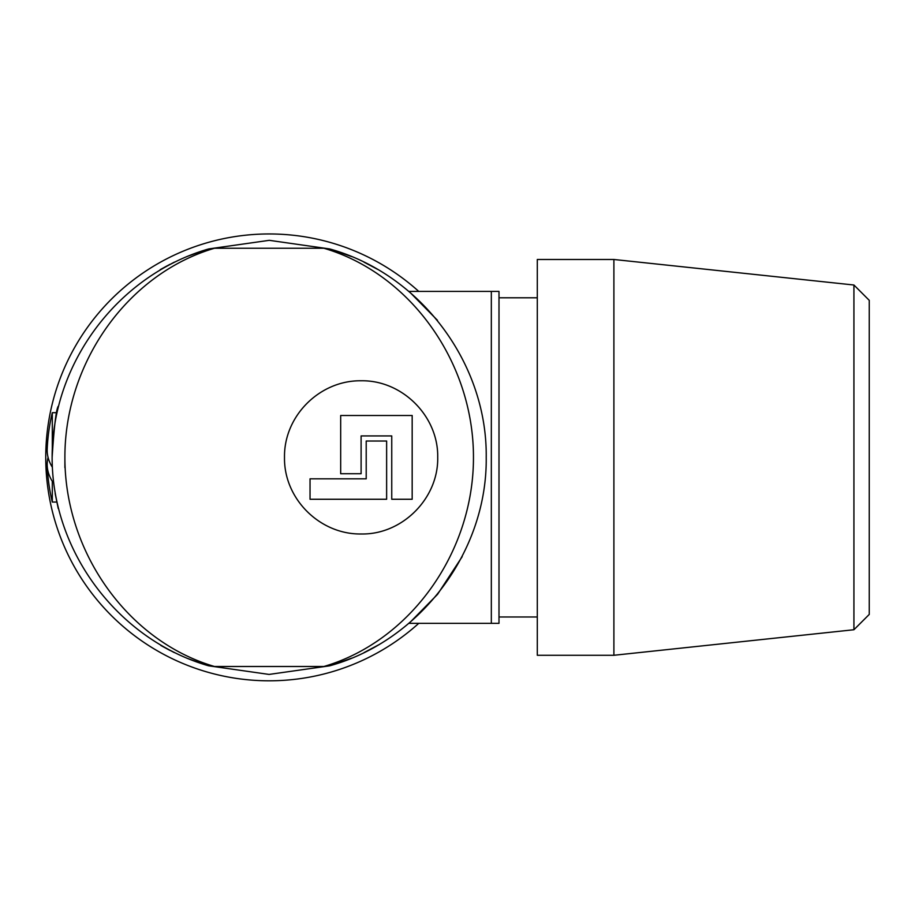 <?xml version="1.0" encoding="UTF-8"?>
<svg xmlns="http://www.w3.org/2000/svg" width="915" height="915" viewBox="0 0 915 915"><rect width="100%" height="100%" fill="white"/><g stroke="black" fill="none" stroke-linecap="round" stroke-linejoin="round"><path stroke-width="1.37" d="M161.097 645.601L169.893 650.393M208.185 665.685C117.852 639.413 51.961 551.459 52.132 457.374C51.961 363.301 117.852 275.346 208.185 249.074L214.487 248.251C128.18 273.528 64.713 362.249 64.896 457.374C64.713 552.5 128.18 641.221 214.487 666.497L208.185 665.685M169.87 264.378L161.097 269.159M167.193 265.785L160.159 269.696M160.663 269.399L174.353 262.136M186.82 256.566L205.257 249.955M208.746 248.926L269.284 240.325L329.675 248.937M332.808 249.864L351.554 256.566M363.964 262.125L377.609 269.353M377.255 269.159L368.459 264.366M330.166 249.074C420.66 274.386 487.363 363.415 486.22 457.374C487.363 551.345 420.66 640.363 330.166 665.685L323.864 666.497C410.172 641.221 473.638 552.5 473.455 457.374C473.638 362.249 410.172 273.528 323.864 248.251L330.166 249.074M462.201 556.64L437.542 594.361L409.039 623.355L498.995 623.355L491.332 623.355L491.332 291.405L498.995 291.405L409.039 291.405L437.473 320.319M368.482 650.371L377.255 645.601M371.158 648.975L378.192 645.064M377.689 645.35L363.998 652.624M351.554 658.182L333.094 664.793M329.606 665.834L269.067 674.424L208.677 665.811M205.543 664.885L186.82 658.182M174.388 652.635L160.743 645.395M58.217 508.443L55.152 493.494M52.132 457.283C54.145 426.356 56.17 409.36 58.217 406.306M498.995 291.405L498.995 623.355M214.487 666.497L323.864 666.497M323.864 248.251L214.487 248.251M284.496 457.374C283.844 415.856 319.861 380.217 361.048 380.777C402.28 379.988 438.479 416.256 437.713 457.351C438.56 498.412 402.188 534.886 361.093 533.983C319.873 534.577 283.787 498.824 284.496 457.374M64.896 457.374L64.896 467.634M361.105 435.929L391.746 435.929L391.746 499.258L412.173 499.258L412.173 415.501L340.677 415.501L340.677 473.718L361.105 473.718L361.105 435.929M366.206 441.03L386.633 441.03L386.633 499.258L310.036 499.258L310.036 478.831L366.206 478.831L366.206 441.03M48.072 457.374A191.361 73.303 0 0 0 47.203 465.678A191.361 73.303 0 0 0 52.304 481.313L52.304 502.06A191.51 191.51 0 0 1 47.203 465.678M52.304 466.204L52.304 467.165A191.361 73.303 180 0 1 47.203 449.082A191.51 191.51 0 0 1 52.304 412.688L52.304 448.556M53.447 481.313L52.304 481.313M537.299 533.182L537.299 655.277L613.896 655.277L613.896 259.483L537.299 259.483L537.299 533.182M853.924 285.011L869.25 300.337L869.25 614.423L853.924 629.737L853.924 285.011L613.896 259.483M418.75 623.355A223.432 223.432 0 0 1 77.569 572.31A223.432 223.432 0 0 1 418.75 291.405M498.995 616.973L537.299 616.973M498.995 297.787L537.299 297.787M56.764 502.06L52.304 502.06M56.764 412.688L52.304 412.688M853.924 629.737L613.896 655.277"/></g></svg>
